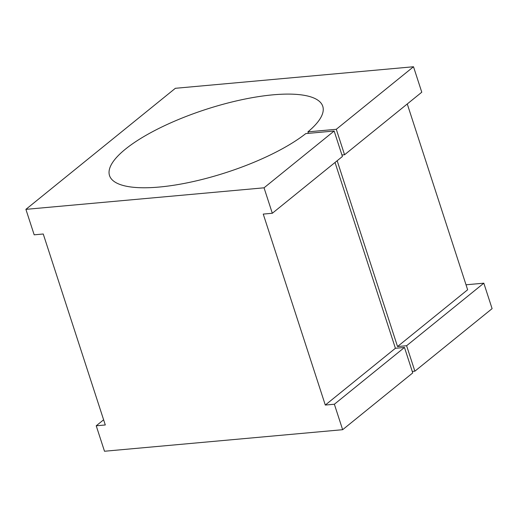 <?xml version="1.0" encoding="UTF-8"?>
<svg xmlns="http://www.w3.org/2000/svg" width="518" height="518" viewBox="0 0 518 518"><rect width="100%" height="100%" fill="white"/><g stroke="black" fill="none" stroke-linecap="round" stroke-linejoin="round"><path stroke-width="0.78" d="M308.404 133.353L307.919 131.863L336.286 129.293L344.561 154.759L341.938 154.992M103.613 419.8L96.225 425.79L104.494 451.249L342.644 429.7L334.369 404.234L325.298 405.057L263.248 214.089L272.319 213.267L342.424 156.488L334.149 131.022L305.782 133.592A112.102 33.152 162 0 1 190.507 182.155A112.102 33.152 162 0 1 109.525 175.576A112.102 33.152 162 0 1 125.421 149.145A112.102 33.152 162 0 1 240.805 99.929A112.102 33.152 162 0 1 322.759 106.294A112.102 33.152 162 0 1 307.919 131.863M334.369 404.234L404.474 347.455L395.402 348.277L335.029 162.477M404.474 347.455L412.742 372.915L342.644 429.7M412.263 371.425L414.879 371.186L406.604 345.726L483.825 283.184L466.019 284.79M337.166 160.748L397.533 346.548L406.604 345.726M483.825 283.184L492.1 308.644L414.879 371.186M344.561 154.759L421.775 92.21L413.506 66.751L336.286 129.293M397.533 346.548L467.637 289.769L407.265 103.963M96.225 425.79L105.296 424.967L43.247 234L34.175 234.816L25.9 209.356L264.044 187.807L272.319 213.267M25.9 209.356L175.356 88.3L413.506 66.751M334.149 131.022L264.044 187.807M325.298 405.057L395.402 348.277"/></g></svg>
